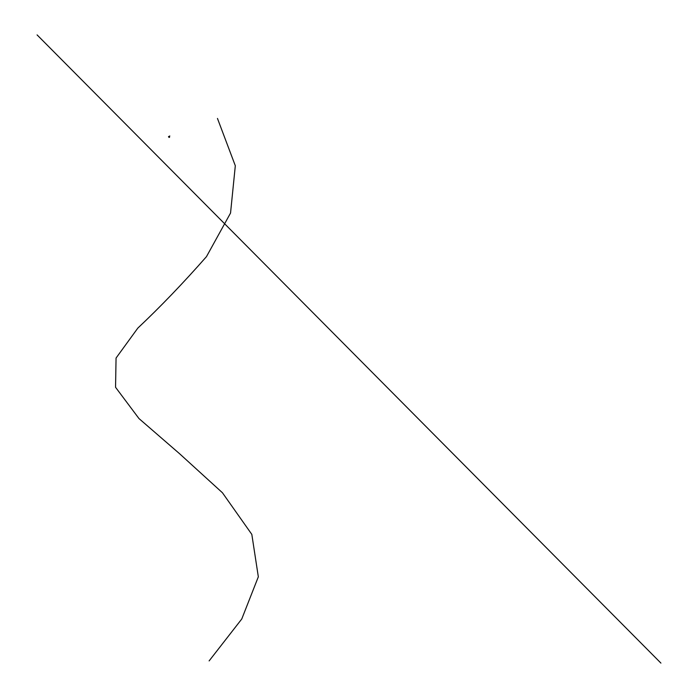 <?xml version="1.0" encoding="UTF-8"?>
<svg xmlns="http://www.w3.org/2000/svg" width="698" height="698" viewBox="0 0 698 698"><rect width="100%" height="100%" fill="white"/><g stroke="black" fill="none" stroke-linecap="round" stroke-linejoin="round"><path stroke-width="1.05" d="M168.532 136.747L169.815 135.979L168.497 136.66M169.815 135.979L168.794 136.799M168.995 136.686L169.623 137.148L168.89 136.756M169.57 137.052L169.047 136.799M169.352 136.581L169.501 137.096L169.213 136.599M169.099 136.791L169.518 137.087L169.186 136.651M169.012 136.825L169.466 137.192M169.186 137.489L168.916 137L169.326 137.323M168.689 137.078L169.37 137.323M37.081 34.9L660.919 663.1M209.121 660.91L241.761 619.004L258.33 576.818L251.821 534.389L222.444 492.762L179.543 453.691L138.981 418.564L115.554 387.285L116.06 358.039L137.82 328.112C160.348 306.902 183.234 283.074 206.468 256.637L230.541 213.056L235.313 165.758L217.462 118.433"/></g></svg>
